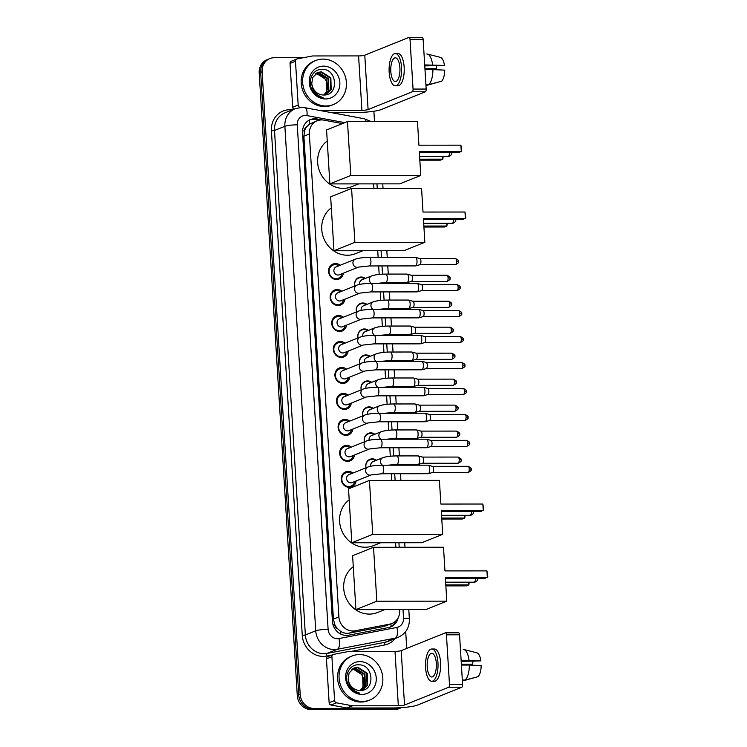 <?xml version="1.0" encoding="UTF-8"?>
<svg xmlns="http://www.w3.org/2000/svg" width="747" height="747" viewBox="0 0 747 747"><rect width="100%" height="100%" fill="white"/><g stroke="black" fill="none" stroke-linecap="round" stroke-linejoin="round"><path stroke-width="1.12" d="M365.983 467.799A7.591 6.919 -111.9 0 1 369.933 459.302A7.591 6.919 -111.9 0 1 372.305 458.845A7.591 6.919 -111.9 0 1 376.469 460.255M364.396 441.822A7.591 6.919 -111.9 0 1 368.336 433.325A7.591 6.919 -111.9 0 1 370.717 432.868A7.591 6.919 -111.9 0 1 374.882 434.278M362.809 415.846A7.591 6.919 -111.9 0 1 366.749 407.358A7.591 6.919 -111.9 0 1 369.13 406.9A7.591 6.919 -111.9 0 1 373.295 408.301M361.221 389.869A7.591 6.919 -111.9 0 1 365.162 381.381A7.591 6.919 -111.9 0 1 367.543 380.923A7.591 6.919 -111.9 0 1 371.707 382.324M359.634 363.892A7.591 6.919 -111.9 0 1 363.574 355.404A7.591 6.919 -111.9 0 1 365.955 354.946A7.591 6.919 -111.9 0 1 370.12 356.347M358.046 337.924A7.591 6.919 -111.9 0 1 361.987 329.427A7.591 6.919 -111.9 0 1 364.359 328.969A7.591 6.919 -111.9 0 1 368.532 330.379M356.45 311.947A7.591 6.919 -111.9 0 1 360.399 303.459A7.591 6.919 -111.9 0 1 362.771 302.993A7.591 6.919 -111.9 0 1 366.945 304.402M354.862 285.97A7.591 6.919 -111.9 0 1 358.812 277.482A7.591 6.919 -111.9 0 1 361.184 277.025A7.591 6.919 -111.9 0 1 365.348 278.426M356.104 480.984A8.077 7.358 -111.9 0 1 351.734 486.848A8.077 7.358 -111.9 0 1 349.204 487.333A8.077 7.358 -111.9 0 1 341.472 480.751A8.077 7.358 -111.9 0 1 345.702 471.861A8.077 7.358 -111.9 0 1 348.223 471.376A8.077 7.358 -111.9 0 1 352.911 473.056M354.517 455.007A8.077 7.358 -111.9 0 1 350.147 460.871A8.077 7.358 -111.9 0 1 347.616 461.357A8.077 7.358 -111.9 0 1 339.885 454.774A8.077 7.358 -111.9 0 1 344.115 445.884A8.077 7.358 -111.9 0 1 346.636 445.399A8.077 7.358 -111.9 0 1 351.323 447.079M352.929 429.03A8.077 7.358 -111.9 0 1 348.56 434.894A8.077 7.358 -111.9 0 1 346.029 435.38A8.077 7.358 -111.9 0 1 338.298 428.797A8.077 7.358 -111.9 0 1 342.518 419.907A8.077 7.358 -111.9 0 1 345.049 419.422A8.077 7.358 -111.9 0 1 349.736 421.112M351.333 403.053A8.077 7.358 -111.9 0 1 346.963 408.917A8.077 7.358 -111.9 0 1 344.442 409.412A8.077 7.358 -111.9 0 1 336.701 402.829A8.077 7.358 -111.9 0 1 340.931 393.93A8.077 7.358 -111.9 0 1 343.461 393.445A8.077 7.358 -111.9 0 1 348.149 395.135M349.745 377.086A8.077 7.358 -111.9 0 1 345.375 382.95A8.077 7.358 -111.9 0 1 342.845 383.435A8.077 7.358 -111.9 0 1 335.114 376.852A8.077 7.358 -111.9 0 1 339.343 367.963A8.077 7.358 -111.9 0 1 341.874 367.468A8.077 7.358 -111.9 0 1 346.561 369.158M348.158 351.109A8.077 7.358 -111.9 0 1 343.788 356.973A8.077 7.358 -111.9 0 1 341.258 357.458A8.077 7.358 -111.9 0 1 333.526 350.875A8.077 7.358 -111.9 0 1 337.756 341.986A8.077 7.358 -111.9 0 1 340.287 341.5A8.077 7.358 -111.9 0 1 344.965 343.181M346.571 325.132A8.077 7.358 -111.9 0 1 342.201 330.996A8.077 7.358 -111.9 0 1 339.67 331.481A8.077 7.358 -111.9 0 1 331.939 324.898A8.077 7.358 -111.9 0 1 336.169 316.009A8.077 7.358 -111.9 0 1 338.699 315.523A8.077 7.358 -111.9 0 1 343.377 317.214M344.983 299.155A8.077 7.358 -111.9 0 1 340.613 305.019A8.077 7.358 -111.9 0 1 338.083 305.504A8.077 7.358 -111.9 0 1 330.351 298.921A8.077 7.358 -111.9 0 1 334.581 290.032A8.077 7.358 -111.9 0 1 337.102 289.547A8.077 7.358 -111.9 0 1 341.79 291.237M343.396 273.187A8.077 7.358 -111.9 0 1 339.026 279.042A8.077 7.358 -111.9 0 1 336.495 279.537A8.077 7.358 -111.9 0 1 328.764 272.954A8.077 7.358 -111.9 0 1 332.994 264.065A8.077 7.358 -111.9 0 1 335.515 263.57A8.077 7.358 -111.9 0 1 340.202 265.26M342.434 123.591L323.909 120.146A14.24 12.96 68.1 0 0 321.612 119.931A14.24 12.96 68.1 0 0 317.158 120.79A14.24 12.96 68.1 0 0 309.351 134.012L338.886 616.919A14.24 12.96 68.1 0 0 355.133 630.767L389.719 624.128A14.24 12.96 68.1 0 0 391.914 623.484A14.24 12.96 68.1 0 0 399.72 610.262L399.682 609.599M337.569 628.731A14.24 12.96 -111.9 0 1 334.619 624.165L334.637 624.417A4.743 4.323 68.1 0 0 337.569 628.731L340.464 631.196C343.172 633.045 346.094 633.689 349.222 633.148L383.809 626.509L391.914 623.484M317.158 120.79L309.454 124.17L306.858 126.588A4.743 4.323 68.1 0 0 304.449 130.912A14.24 2.017 176.5 0 0 302.563 130.93M304.449 130.912L304.468 131.155A14.24 12.96 -111.9 0 1 306.858 126.588M304.468 131.155L303.889 136.206L333.423 619.123L334.619 624.165M395.863 547.271L395.593 542.733M391.773 480.414L391.372 473.738M390.298 456.249L389.785 447.77M388.711 430.272L388.188 421.794M387.123 404.295L386.601 395.817M385.536 378.318L385.013 369.84M383.949 352.351L383.426 343.863M382.352 326.374L381.838 317.895M380.765 300.397L380.251 291.918M379.177 274.42L378.664 265.941M378.141 257.398L377.73 250.731M373.92 188.403L373.64 183.865M311.266 709.65L394.369 709.594A14.24 12.96 -111.9 0 0 398.823 708.735L401.55 707.633A14.24 12.96 -111.9 0 1 397.283 708.417L314.179 708.483L312.722 709.062A14.24 12.96 -111.9 0 1 298.744 695.009L260.656 72.356A14.24 12.96 -111.9 0 1 268.462 59.144A14.24 12.96 -111.9 0 0 260.656 72.356L298.744 695.009A14.24 12.96 -111.9 0 0 312.722 709.062L395.826 709.006L312.722 709.062L311.266 709.65A14.24 12.96 -111.9 0 1 297.287 695.597L259.2 72.945A14.24 12.96 -111.9 0 1 267.006 59.732L269.919 58.555A14.24 12.96 -111.9 0 1 274.373 57.696L303.646 57.678M400.28 708.147A14.24 12.96 -111.9 0 1 395.826 709.006A14.24 12.96 -111.9 0 0 400.28 708.147M322.704 119.978L317.111 118.941A14.24 12.96 68.1 0 0 314.814 118.726A14.24 12.96 68.1 0 0 310.36 119.585A14.24 12.96 68.1 0 0 302.554 132.798L332.434 621.355A14.24 12.96 68.1 0 0 348.681 635.193L388.459 627.564A14.24 12.96 68.1 0 0 390.653 626.92A14.24 12.96 68.1 0 0 398.132 617.816M309.641 119.903A14.24 12.96 -111.9 0 1 313.367 119.315A14.24 12.96 -111.9 0 1 315.654 119.529L319.184 120.183M314.179 708.483A14.24 12.96 -111.9 0 1 300.191 694.421L262.113 71.768A14.24 12.96 -111.9 0 1 269.919 58.555M373.873 111.247L374.508 121.537M405.696 631.551L406.732 648.405M395.882 620.86A14.24 12.96 -111.9 0 1 389.915 627.181M325.963 105.99A23.727 21.607 -111.9 0 1 303.245 86.652A23.727 21.607 -111.9 0 1 315.664 60.535A23.727 21.607 -111.9 0 1 323.096 59.106A23.727 21.607 -111.9 0 1 345.814 78.444A23.727 21.607 -111.9 0 1 333.386 104.561A23.727 21.607 -111.9 0 1 325.963 105.99M333.386 104.561L331.939 105.14A23.727 21.607 -111.9 0 1 324.506 106.578A23.727 21.607 -111.9 0 1 301.788 87.24A23.727 21.607 -111.9 0 1 314.207 61.123L315.664 60.535M323.572 95C339.241 95.831 337.317 68.976 322.601 69.387C311.947 68.332 306.121 83.375 313.628 92.096C316.196 95.205 319.342 97.035 323.068 97.596C315.99 95.271 312.227 90.546 311.779 83.431A11.868 10.803 -111.9 0 0 323.423 95A11.868 10.803 -111.9 0 0 323.572 95M323.526 66.138A16.611 15.127 -111.9 0 1 339.838 82.534A16.611 15.127 -111.9 0 1 325.533 98.959A16.611 15.127 -111.9 0 1 309.221 82.562A16.611 15.127 -111.9 0 1 323.526 66.138M325.655 94.86L330.604 89.911L330.277 78.033L320.837 72.029L317.531 72.58M325.767 94.832L331.182 89.677L330.856 77.8L321.406 71.796L317.82 72.459L312.685 77.501L311.779 83.431M324.73 94.972L328.297 90.845L327.97 78.967L318.521 72.954L316.429 73.159M325.001 94.944L328.876 90.611L328.54 78.734L319.1 72.72L316.7 73.001M315.393 73.916L316.214 73.888C320.491 74.149 323.75 76.353 325.972 80.499A11.868 10.803 -111.9 0 1 323.815 95.009M323.862 95.009L326.57 91.536L326.234 79.658L316.793 73.654L315.645 73.71M293.86 109.258A2.372 2.157 -111.9 0 1 292.712 107.269L298.174 105.075L295.485 61.235L290.032 63.43A2.372 2.157 -111.9 0 1 291.33 61.226L296.792 59.032A2.372 2.157 68.1 0 0 295.485 61.235M292.712 107.269L290.032 63.43M330.8 112.517L356.459 112.498A18.983 2.699 176.5 0 0 381.222 109.557L425.416 91.769L412.297 91.778L368.103 109.566A4.743 0.672 -3.5 0 1 361.912 110.304L319.062 110.332M422.092 37.378A2.372 0.924 90 0 1 422.232 37.35A2.372 0.924 90 0 1 423.138 39.358L410.019 39.367A2.372 0.924 -90 0 0 409.113 37.359A2.372 0.924 -90 0 0 408.964 37.387L364.779 55.175A4.743 0.672 -3.5 0 1 358.588 55.913L312.853 55.95A2.372 2.157 68.1 0 0 312.479 55.978L297.157 58.92A2.372 2.157 68.1 0 0 296.792 59.032M412.297 91.778A2.372 0.924 -90 0 0 413.063 89.061L426.182 89.052L423.138 39.358M426.182 89.052A2.372 0.924 90 0 1 425.416 91.769M413.063 89.061L410.019 39.367M298.174 105.075A2.372 2.157 68.1 0 0 300.117 107.381L300.574 107.465M399.897 67.846A11.868 4.603 -90 0 0 395.34 57.818A11.868 4.603 -90 0 0 390.802 71.507A11.868 4.603 -90 0 0 395.359 81.544A11.868 4.603 -90 0 0 399.897 67.846M424.763 65.895L444.456 65.437L424.707 64.933M436.584 65.895A9.487 3.679 -90 0 0 436.295 68.724L424.94 68.733M395.359 85.812L397.983 85.812A16.135 6.256 -90 0 0 404.155 67.193A16.135 6.256 -90 0 0 397.964 53.541L395.34 53.541A16.135 6.256 -90 0 0 389.168 72.17A16.135 6.256 -90 0 0 395.359 85.812A16.135 6.256 -90 0 0 401.531 67.193A16.135 6.256 -90 0 0 395.34 53.541M426.836 85.317A15.659 6.079 -90 0 0 426.854 85.317A15.659 6.079 -90 0 0 426.864 85.317L439.768 81.722M425.958 85.317L426.864 85.317L425.958 85.317M428.685 84.588A15.659 6.079 -90 0 0 432.915 69.611L444.745 70.125A12.335 4.79 -90 0 1 441.608 81.246L428.685 84.588L425.911 84.588M424.996 69.62L432.915 69.611M424.987 69.546L436.295 68.724M432.634 64.924A15.659 6.079 -90 0 0 427.424 54.073A15.659 6.079 -90 0 0 426.836 53.999A15.659 6.079 -90 0 0 426.817 53.999L426.817 53.999M444.456 65.437A12.335 4.79 -90 0 0 440.422 57.37L427.424 54.073M362.379 701.452A23.727 21.607 -111.9 0 1 339.661 682.114A23.727 21.607 -111.9 0 1 352.089 655.997A23.727 21.607 -111.9 0 1 359.512 654.559A23.727 21.607 -111.9 0 1 382.231 673.897A23.727 21.607 -111.9 0 1 369.812 700.014A23.727 21.607 -111.9 0 1 362.379 701.452M369.812 700.014L368.355 700.602A23.727 21.607 -111.9 0 1 360.922 702.031A23.727 21.607 -111.9 0 1 338.204 682.693A23.727 21.607 -111.9 0 1 350.632 656.585L352.089 655.997M359.998 690.461C375.657 691.283 373.743 664.428 359.027 664.839C348.363 663.784 342.537 678.836 350.044 687.557C352.612 690.658 355.759 692.488 359.494 693.057C352.407 690.723 348.644 685.998 348.205 678.883A11.868 10.803 -111.9 0 0 359.849 690.461A11.868 10.803 -111.9 0 0 359.998 690.461M359.942 661.599A16.611 15.127 -111.9 0 1 376.255 677.996A16.611 15.127 -111.9 0 1 361.95 694.411A16.611 15.127 -111.9 0 1 345.637 678.015A16.611 15.127 -111.9 0 1 359.942 661.599M362.071 690.312L367.029 685.372L366.693 673.495L357.253 667.482L353.957 668.033M362.183 690.293L367.608 685.139L367.272 673.262L357.832 667.248L354.246 667.911L349.101 672.963L348.205 678.883M361.146 690.424L364.713 686.297L364.387 674.42L354.946 668.416L352.845 668.621M361.417 690.405L365.292 686.063L364.966 674.186L355.516 668.182L353.116 668.462M351.809 669.368L352.631 669.34C356.917 669.601 360.166 671.805 362.398 675.96A11.868 10.803 -111.9 0 1 360.241 690.461M360.278 690.461L362.986 686.997L362.65 675.12L353.21 669.107L352.061 669.163M358.7 183.883L351.463 186.787A26.098 23.773 -111.9 0 1 343.293 188.365A26.098 23.773 -111.9 0 1 319.109 169.952A26.098 23.773 -111.9 0 1 327.242 140.996M419.319 151.753L461.301 151.725L460.899 145.161L418.918 145.189L417.47 121.509L347.486 121.556L350.782 175.48L420.766 175.433L419.319 151.753M419.375 152.733L458.863 152.705L461.758 150.931L460.899 145.161M420.766 175.433L399.85 183.855L329.875 183.902L326.57 129.978L347.486 121.556M350.782 175.48L329.875 183.902M443.167 156.45L442.831 159.167L440.394 160.147L419.833 160.157M442.663 156.459L442.831 159.167L419.767 159.176M362.79 250.74L355.553 253.653A26.098 23.773 -111.9 0 1 347.383 255.231A26.098 23.773 -111.9 0 1 323.199 236.808A26.098 23.773 -111.9 0 1 331.332 207.853M423.409 218.61L465.39 218.582L464.989 212.017L423.007 212.045L421.56 188.375L351.576 188.421L354.872 242.336L424.856 242.289L423.409 218.61M423.465 219.59L462.953 219.562L465.848 217.797L464.989 212.017M424.856 242.289L403.94 250.712L333.956 250.759L330.66 196.844L351.576 188.421M354.872 242.336L333.956 250.759M447.257 223.316L446.921 226.024L444.484 227.004L423.923 227.023M446.753 223.316L446.921 226.024L423.857 226.042M380.653 542.752L373.416 545.655A26.098 23.773 -111.9 0 1 365.246 547.234A26.098 23.773 -111.9 0 1 341.062 528.82A26.098 23.773 -111.9 0 1 349.194 499.864M441.262 510.621L483.253 510.593L482.851 504.029L440.861 504.057L439.413 480.377L369.438 480.424L372.734 534.348L442.71 534.301L441.262 510.621M441.328 511.602L480.816 511.574L483.711 509.799L482.851 504.029M442.71 534.301L421.803 542.724L351.818 542.77L348.522 488.846L369.438 480.424M372.734 534.348L351.818 542.77M465.11 515.318L464.774 518.035L462.337 519.016L441.776 519.025M464.615 515.318L464.774 518.035L441.72 518.044M384.742 609.608L377.506 612.521A26.098 23.773 -111.9 0 1 369.335 614.099A26.098 23.773 -111.9 0 1 345.151 595.676A26.098 23.773 -111.9 0 1 353.284 566.721M445.352 577.478L487.343 577.45L486.941 570.885L444.951 570.913L443.503 547.243L373.528 547.29L376.824 601.204L446.799 601.158L445.352 577.478M445.417 578.458L484.906 578.43L487.8 576.665L486.941 570.885M446.799 601.158L425.893 609.58L355.908 609.627L352.612 555.712L373.528 547.29M376.824 601.204L355.908 609.627M469.2 582.184L468.864 584.892L466.427 585.872L445.866 585.891M468.705 582.184L468.864 584.892L445.81 584.91M338.858 265.801A7.115 6.48 68.1 0 0 335.216 264.662A7.115 6.48 68.1 0 0 332.985 265.092A7.115 6.48 68.1 0 0 329.259 272.935A7.115 6.48 68.1 0 0 336.075 278.734A7.115 6.48 68.1 0 0 338.298 278.304A7.115 6.48 68.1 0 0 342.051 273.719M336.234 266.856A4.267 3.894 68.1 0 0 338.083 275.036A4.267 3.894 68.1 0 0 339.418 274.784L358.476 267.109A4.267 3.894 68.1 0 1 352.967 263.411A4.267 3.894 68.1 0 1 355.292 259.181L336.234 266.856M415.108 257.426A4.267 1.653 90 0 1 415.36 257.379A4.267 1.653 90 0 1 415.537 257.398A4.267 1.653 90 0 1 417.003 260.983A4.267 1.653 90 0 1 415.621 265.867A4.267 1.653 90 0 1 415.547 265.895A4.267 1.653 90 0 1 415.369 265.913L369.27 265.951L358.476 267.109M419.739 258.555A3.081 1.195 90 0 1 419.861 258.574A3.081 1.195 90 0 1 420.925 261.17A3.081 1.195 90 0 1 419.926 264.69A3.081 1.195 90 0 1 419.87 264.709A3.081 1.195 90 0 1 419.814 264.718L455.343 264.699C458.2 263.346 459.228 262.262 458.425 261.431L456.529 261.142A3.081 1.195 90 0 1 455.343 264.699M340.445 291.778A7.115 6.48 68.1 0 0 336.804 290.639A7.115 6.48 68.1 0 0 334.572 291.069A7.115 6.48 68.1 0 0 330.846 298.903A7.115 6.48 68.1 0 0 337.663 304.711A7.115 6.48 68.1 0 0 339.894 304.281A7.115 6.48 68.1 0 0 343.639 299.696M337.821 292.833A4.267 3.894 68.1 0 0 339.67 301.013A4.267 3.894 68.1 0 0 341.005 300.761L360.063 293.085A4.267 3.894 68.1 0 1 354.564 289.388A4.267 3.894 68.1 0 1 356.879 285.158L337.821 292.833M416.695 283.402A4.267 1.653 90 0 1 416.957 283.346A4.267 1.653 90 0 1 417.125 283.374A4.267 1.653 90 0 1 418.591 286.96A4.267 1.653 90 0 1 417.218 291.844A4.267 1.653 90 0 1 417.134 291.872A4.267 1.653 90 0 1 416.957 291.89L370.857 291.918L360.063 293.085M421.327 284.532A3.081 1.195 90 0 1 421.457 284.551A3.081 1.195 90 0 1 422.513 287.137A3.081 1.195 90 0 1 421.513 290.667A3.081 1.195 90 0 1 421.457 290.686A3.081 1.195 90 0 1 421.401 290.695M342.033 317.746A7.115 6.48 68.1 0 0 338.391 316.616A7.115 6.48 68.1 0 0 336.159 317.045A7.115 6.48 68.1 0 0 332.434 324.88A7.115 6.48 68.1 0 0 339.25 330.678A7.115 6.48 68.1 0 0 341.482 330.249A7.115 6.48 68.1 0 0 345.226 325.673M339.409 318.81A4.267 3.894 68.1 0 0 341.258 326.99A4.267 3.894 68.1 0 0 342.593 326.728L361.651 319.062A4.267 3.894 68.1 0 1 356.151 315.365A4.267 3.894 68.1 0 1 358.467 311.135L339.409 318.81M418.283 309.379A4.267 1.653 90 0 1 418.544 309.323A4.267 1.653 90 0 1 418.712 309.351A4.267 1.653 90 0 1 420.178 312.937A4.267 1.653 90 0 1 418.806 317.811A4.267 1.653 90 0 1 418.722 317.839A4.267 1.653 90 0 1 418.544 317.867L372.445 317.895L361.651 319.062M422.914 310.509A3.081 1.195 90 0 1 423.045 310.528A3.081 1.195 90 0 1 424.1 313.114A3.081 1.195 90 0 1 423.101 316.644A3.081 1.195 90 0 1 423.045 316.663A3.081 1.195 90 0 1 422.989 316.672L458.527 316.653C461.375 315.299 462.402 314.207 461.599 313.376L459.704 313.096A3.081 1.195 90 0 1 458.527 316.653M343.62 343.723A7.115 6.48 68.1 0 0 339.978 342.593A7.115 6.48 68.1 0 0 337.747 343.022A7.115 6.48 68.1 0 0 334.021 350.857A7.115 6.48 68.1 0 0 340.837 356.655A7.115 6.48 68.1 0 0 343.069 356.226A7.115 6.48 68.1 0 0 346.813 351.65M340.996 344.787A4.267 3.894 68.1 0 0 342.845 352.967A4.267 3.894 68.1 0 0 344.19 352.705L363.247 345.03A4.267 3.894 68.1 0 1 357.738 341.342A4.267 3.894 68.1 0 1 360.054 337.112L340.996 344.787M419.879 335.347A4.267 1.653 90 0 1 420.131 335.3A4.267 1.653 90 0 1 420.309 335.319A4.267 1.653 90 0 1 421.766 338.914A4.267 1.653 90 0 1 420.393 343.788A4.267 1.653 90 0 1 420.309 343.816A4.267 1.653 90 0 1 420.141 343.844L374.032 343.872L363.247 345.03M424.501 336.486A3.081 1.195 90 0 1 424.632 336.495A3.081 1.195 90 0 1 425.687 339.091A3.081 1.195 90 0 1 424.698 342.612A3.081 1.195 90 0 1 424.632 342.63A3.081 1.195 90 0 1 424.576 342.649L460.115 342.63C462.972 341.276 463.99 340.184 463.187 339.353L461.291 339.063A3.081 1.195 90 0 1 460.115 342.63M345.217 369.7A7.115 6.48 68.1 0 0 341.566 368.57A7.115 6.48 68.1 0 0 339.343 368.999A7.115 6.48 68.1 0 0 335.608 376.833A7.115 6.48 68.1 0 0 342.425 382.632A7.115 6.48 68.1 0 0 344.656 382.203A7.115 6.48 68.1 0 0 348.401 377.627M342.584 370.755A4.267 3.894 68.1 0 0 344.442 378.944A4.267 3.894 68.1 0 0 345.777 378.682L364.835 371.007A4.267 3.894 68.1 0 1 359.326 367.319A4.267 3.894 68.1 0 1 361.641 363.089L342.584 370.755M421.467 361.324A4.267 1.653 90 0 1 421.719 361.277A4.267 1.653 90 0 1 421.896 361.296A4.267 1.653 90 0 1 423.362 364.891A4.267 1.653 90 0 1 421.98 369.765A4.267 1.653 90 0 1 421.896 369.793A4.267 1.653 90 0 1 421.728 369.812L375.629 369.849L364.835 371.007M426.098 362.454A3.081 1.195 90 0 1 426.22 362.472A3.081 1.195 90 0 1 427.275 365.068A3.081 1.195 90 0 1 426.285 368.588A3.081 1.195 90 0 1 426.22 368.607A3.081 1.195 90 0 1 426.163 368.626L461.702 368.607C464.559 367.253 465.586 366.161 464.774 365.33L462.879 365.04A3.081 1.195 90 0 1 461.702 368.607M346.804 395.677A7.115 6.48 68.1 0 0 343.153 394.537A7.115 6.48 68.1 0 0 340.931 394.967A7.115 6.48 68.1 0 0 337.205 402.81A7.115 6.48 68.1 0 0 344.012 408.609A7.115 6.48 68.1 0 0 346.244 408.179A7.115 6.48 68.1 0 0 349.988 403.595M344.171 396.732A4.267 3.894 68.1 0 0 346.029 404.911A4.267 3.894 68.1 0 0 347.364 404.659L366.422 396.984A4.267 3.894 68.1 0 1 360.913 393.286A4.267 3.894 68.1 0 1 363.229 389.056L344.171 396.732M423.054 387.301A4.267 1.653 90 0 1 423.306 387.245A4.267 1.653 90 0 1 423.484 387.273A4.267 1.653 90 0 1 424.95 390.858A4.267 1.653 90 0 1 423.568 395.742A4.267 1.653 90 0 1 423.484 395.77A4.267 1.653 90 0 1 423.316 395.789L377.216 395.826L366.422 396.984M427.686 388.431A3.081 1.195 90 0 1 427.807 388.449A3.081 1.195 90 0 1 428.862 391.045A3.081 1.195 90 0 1 427.872 394.565A3.081 1.195 90 0 1 427.816 394.584A3.081 1.195 90 0 1 427.751 394.593L463.289 394.575C466.147 393.221 467.174 392.128 466.371 391.307L464.466 391.017A3.081 1.195 90 0 1 463.289 394.575M348.391 421.653A7.115 6.48 68.1 0 0 344.74 420.514A7.115 6.48 68.1 0 0 342.518 420.944A7.115 6.48 68.1 0 0 338.793 428.778A7.115 6.48 68.1 0 0 345.609 434.586A7.115 6.48 68.1 0 0 347.831 434.156A7.115 6.48 68.1 0 0 351.585 429.572M345.758 422.709A4.267 3.894 68.1 0 0 347.616 430.888A4.267 3.894 68.1 0 0 348.952 430.636L368.01 422.961A4.267 3.894 68.1 0 1 362.5 419.263A4.267 3.894 68.1 0 1 364.816 415.033L345.758 422.709M424.641 413.278A4.267 1.653 90 0 1 424.894 413.222A4.267 1.653 90 0 1 425.071 413.25A4.267 1.653 90 0 1 426.537 416.835A4.267 1.653 90 0 1 425.155 421.719A4.267 1.653 90 0 1 425.08 421.747A4.267 1.653 90 0 1 424.903 421.766L378.804 421.794L368.01 422.961M429.273 414.408A3.081 1.195 90 0 1 429.394 414.426A3.081 1.195 90 0 1 430.459 417.013A3.081 1.195 90 0 1 429.46 420.542A3.081 1.195 90 0 1 429.404 420.561A3.081 1.195 90 0 1 429.338 420.57L464.877 420.552C467.734 419.198 468.761 418.105 467.958 417.284L466.063 416.994A3.081 1.195 90 0 1 464.877 420.552M349.979 447.621A7.115 6.48 68.1 0 0 346.337 446.491A7.115 6.48 68.1 0 0 344.106 446.921A7.115 6.48 68.1 0 0 340.38 454.755A7.115 6.48 68.1 0 0 347.196 460.554A7.115 6.48 68.1 0 0 349.419 460.124A7.115 6.48 68.1 0 0 353.172 455.549M347.355 448.686A4.267 3.894 68.1 0 0 349.204 456.865A4.267 3.894 68.1 0 0 350.539 456.604L369.597 448.938A4.267 3.894 68.1 0 1 364.088 445.24A4.267 3.894 68.1 0 1 366.413 441.01L347.355 448.686M426.229 439.255A4.267 1.653 90 0 1 426.481 439.199A4.267 1.653 90 0 1 426.658 439.227A4.267 1.653 90 0 1 428.124 442.812A4.267 1.653 90 0 1 426.742 447.686A4.267 1.653 90 0 1 426.668 447.714A4.267 1.653 90 0 1 426.49 447.742L380.391 447.77L369.597 448.938M430.86 440.385A3.081 1.195 90 0 1 430.982 440.403A3.081 1.195 90 0 1 432.046 442.99A3.081 1.195 90 0 1 431.047 446.519A3.081 1.195 90 0 1 430.991 446.538A3.081 1.195 90 0 1 430.935 446.547L466.464 446.529C469.321 445.175 470.349 444.082 469.546 443.251L467.65 442.971A3.081 1.195 90 0 1 466.464 446.529M351.566 473.598A7.115 6.48 68.1 0 0 347.925 472.468A7.115 6.48 68.1 0 0 345.693 472.898A7.115 6.48 68.1 0 0 341.967 480.732A7.115 6.48 68.1 0 0 348.784 486.53A7.115 6.48 68.1 0 0 351.015 486.101A7.115 6.48 68.1 0 0 354.76 481.526M348.942 474.662A4.267 3.894 68.1 0 0 350.791 482.842A4.267 3.894 68.1 0 0 352.126 482.581L371.184 474.905A4.267 3.894 68.1 0 1 365.685 471.217A4.267 3.894 68.1 0 1 368 466.987L348.942 474.662M427.816 465.222A4.267 1.653 90 0 1 428.078 465.176A4.267 1.653 90 0 1 428.246 465.194A4.267 1.653 90 0 1 429.712 468.789A4.267 1.653 90 0 1 428.339 473.663A4.267 1.653 90 0 1 428.255 473.691A4.267 1.653 90 0 1 428.078 473.719L381.978 473.747L371.184 474.905M432.448 466.361A3.081 1.195 90 0 1 432.578 466.371A3.081 1.195 90 0 1 433.633 468.967A3.081 1.195 90 0 1 432.634 472.487A3.081 1.195 90 0 1 432.578 472.506A3.081 1.195 90 0 1 432.522 472.524L468.052 472.506C470.909 471.152 471.936 470.059 471.133 469.228L469.237 468.939A3.081 1.195 90 0 1 468.052 472.506M364.499 278.771A7.115 6.48 68.1 0 0 360.848 277.641A7.115 6.48 68.1 0 0 358.625 278.071A7.115 6.48 68.1 0 0 354.909 285.952M406.667 274.13A4.267 1.653 90 0 1 406.919 274.084A4.267 1.653 90 0 1 407.096 274.102A4.267 1.653 90 0 1 408.562 277.697A4.267 1.653 90 0 1 407.18 282.571A4.267 1.653 90 0 1 407.096 282.599A4.267 1.653 90 0 1 406.928 282.627L385.667 282.637A4.267 1.653 90 0 0 387.32 277.977A4.267 1.653 90 0 0 387.301 277.707A4.267 1.653 90 0 0 385.667 274.093C379.887 274.13 375.237 274.719 371.689 275.876L361.865 279.826A4.267 3.894 68.1 0 0 359.606 284.392M411.298 275.26A3.081 1.195 90 0 1 411.42 275.279A3.081 1.195 90 0 1 412.484 277.875A3.081 1.195 90 0 1 411.485 281.395A3.081 1.195 90 0 1 411.429 281.414A3.081 1.195 90 0 1 411.364 281.432L446.902 281.414C449.759 280.06 450.786 278.967 449.983 278.136L448.079 277.847A3.081 1.195 90 0 1 446.902 281.414M366.086 304.748A7.115 6.48 68.1 0 0 362.435 303.609A7.115 6.48 68.1 0 0 360.213 304.038A7.115 6.48 68.1 0 0 356.496 311.929M408.254 300.107A4.267 1.653 90 0 1 408.506 300.061A4.267 1.653 90 0 1 408.684 300.079A4.267 1.653 90 0 1 410.15 303.665A4.267 1.653 90 0 1 408.768 308.548A4.267 1.653 90 0 1 408.693 308.576A4.267 1.653 90 0 1 408.516 308.595L387.254 308.614A4.267 1.653 90 0 0 388.907 303.945A4.267 1.653 90 0 0 388.888 303.684A4.267 1.653 90 0 0 387.254 300.07C381.484 300.107 376.824 300.696 373.276 301.853L363.453 305.803A4.267 3.894 68.1 0 0 361.193 310.369M412.886 301.237A3.081 1.195 90 0 1 413.007 301.256A3.081 1.195 90 0 1 414.071 303.852A3.081 1.195 90 0 1 413.072 307.372A3.081 1.195 90 0 1 413.016 307.39A3.081 1.195 90 0 1 412.951 307.4L448.489 307.381C451.347 306.027 452.374 304.944 451.571 304.113L449.675 303.824A3.081 1.195 90 0 1 448.489 307.381M367.673 330.725A7.115 6.48 68.1 0 0 364.032 329.586A7.115 6.48 68.1 0 0 361.8 330.015A7.115 6.48 68.1 0 0 358.084 337.905M409.842 326.084A4.267 1.653 90 0 1 410.094 326.028A4.267 1.653 90 0 1 410.271 326.056A4.267 1.653 90 0 1 411.737 329.642A4.267 1.653 90 0 1 410.355 334.525A4.267 1.653 90 0 1 410.28 334.553A4.267 1.653 90 0 1 410.103 334.572L388.851 334.591A4.267 1.653 90 0 0 390.494 329.922A4.267 1.653 90 0 0 390.485 329.66A4.267 1.653 90 0 0 388.842 326.047C383.071 326.075 378.412 326.672 374.863 327.821L365.04 331.78A4.267 3.894 68.1 0 0 362.781 336.346M414.473 327.214A3.081 1.195 90 0 1 414.594 327.233A3.081 1.195 90 0 1 415.659 329.819A3.081 1.195 90 0 1 414.66 333.349A3.081 1.195 90 0 1 414.604 333.367A3.081 1.195 90 0 1 414.548 333.377L450.077 333.358C452.934 332.004 453.961 330.912 453.158 330.09L451.263 329.8A3.081 1.195 90 0 1 450.077 333.358M369.261 356.692A7.115 6.48 68.1 0 0 365.619 355.563A7.115 6.48 68.1 0 0 363.387 355.992A7.115 6.48 68.1 0 0 359.671 363.882M411.429 352.061A4.267 1.653 90 0 1 411.69 352.005A4.267 1.653 90 0 1 411.858 352.033A4.267 1.653 90 0 1 413.324 355.619A4.267 1.653 90 0 1 411.952 360.493A4.267 1.653 90 0 1 411.868 360.521A4.267 1.653 90 0 1 411.69 360.549L390.438 360.558A4.267 1.653 90 0 0 392.082 355.899A4.267 1.653 90 0 0 392.072 355.637A4.267 1.653 90 0 0 390.429 352.024C384.658 352.052 379.999 352.649 376.451 353.798L366.637 357.757A4.267 3.894 68.1 0 0 364.368 362.314M416.06 353.191A3.081 1.195 90 0 1 416.191 353.21A3.081 1.195 90 0 1 417.246 355.796A3.081 1.195 90 0 1 416.247 359.326A3.081 1.195 90 0 1 416.191 359.344A3.081 1.195 90 0 1 416.135 359.354L451.664 359.335C454.521 357.981 455.549 356.889 454.746 356.058L452.85 355.777A3.081 1.195 90 0 1 451.664 359.335M370.848 382.669A7.115 6.48 68.1 0 0 367.207 381.54A7.115 6.48 68.1 0 0 364.975 381.969A7.115 6.48 68.1 0 0 361.259 389.85M413.016 378.029A4.267 1.653 90 0 1 413.278 377.982A4.267 1.653 90 0 1 413.446 378.001A4.267 1.653 90 0 1 414.912 381.596A4.267 1.653 90 0 1 413.539 386.47A4.267 1.653 90 0 1 413.455 386.498A4.267 1.653 90 0 1 413.278 386.526L392.026 386.535A4.267 1.653 90 0 0 393.669 381.876A4.267 1.653 90 0 0 393.66 381.605A4.267 1.653 90 0 0 392.016 377.991C386.246 378.029 381.586 378.626 378.038 379.775L368.224 383.725A4.267 3.894 68.1 0 0 365.955 388.291M417.648 379.168A3.081 1.195 90 0 1 417.778 379.177A3.081 1.195 90 0 1 418.834 381.773A3.081 1.195 90 0 1 417.834 385.293A3.081 1.195 90 0 1 417.778 385.321A3.081 1.195 90 0 1 417.722 385.331L453.261 385.312C456.109 383.958 457.136 382.866 456.333 382.034L454.437 381.745A3.081 1.195 90 0 1 453.261 385.312M372.436 408.646A7.115 6.48 68.1 0 0 368.794 407.507A7.115 6.48 68.1 0 0 366.562 407.946A7.115 6.48 68.1 0 0 362.855 415.827M414.613 404.006A4.267 1.653 90 0 1 414.865 403.959A4.267 1.653 90 0 1 415.043 403.978A4.267 1.653 90 0 1 416.499 407.573A4.267 1.653 90 0 1 415.127 412.447A4.267 1.653 90 0 1 415.043 412.475A4.267 1.653 90 0 1 414.874 412.503L393.613 412.512A4.267 1.653 90 0 0 395.256 407.853A4.267 1.653 90 0 0 395.247 407.582A4.267 1.653 90 0 0 393.604 403.968C387.833 404.006 383.174 404.594 379.635 405.752L369.812 409.701A4.267 3.894 68.1 0 0 367.543 414.268M419.235 405.135A3.081 1.195 90 0 1 419.366 405.154A3.081 1.195 90 0 1 420.421 407.75A3.081 1.195 90 0 1 419.431 411.27A3.081 1.195 90 0 1 419.366 411.289A3.081 1.195 90 0 1 419.31 411.308L454.848 411.289C457.706 409.935 458.723 408.842 457.92 408.011L456.025 407.722A3.081 1.195 90 0 1 454.848 411.289M374.032 434.623A7.115 6.48 68.1 0 0 370.381 433.484A7.115 6.48 68.1 0 0 368.15 433.914A7.115 6.48 68.1 0 0 364.443 441.804M416.2 429.983A4.267 1.653 90 0 1 416.452 429.936A4.267 1.653 90 0 1 416.63 429.955A4.267 1.653 90 0 1 418.096 433.54A4.267 1.653 90 0 1 416.714 438.424A4.267 1.653 90 0 1 416.63 438.452A4.267 1.653 90 0 1 416.462 438.47L395.2 438.489A4.267 1.653 90 0 0 396.853 433.82A4.267 1.653 90 0 0 396.834 433.559A4.267 1.653 90 0 0 395.2 429.945C389.42 429.983 384.761 430.571 381.222 431.729L371.399 435.678A4.267 3.894 68.1 0 0 369.13 440.244M420.832 431.112A3.081 1.195 90 0 1 420.953 431.131A3.081 1.195 90 0 1 422.008 433.727A3.081 1.195 90 0 1 421.019 437.247A3.081 1.195 90 0 1 420.953 437.266A3.081 1.195 90 0 1 420.897 437.275L456.436 437.256C459.293 435.903 460.32 434.819 459.508 433.988L457.612 433.699A3.081 1.195 90 0 1 456.436 437.256M375.62 460.6A7.115 6.48 68.1 0 0 371.969 459.461A7.115 6.48 68.1 0 0 369.746 459.891A7.115 6.48 68.1 0 0 366.03 467.781M417.788 455.959A4.267 1.653 90 0 1 418.04 455.903A4.267 1.653 90 0 1 418.217 455.931A4.267 1.653 90 0 1 419.683 459.517A4.267 1.653 90 0 1 418.301 464.401A4.267 1.653 90 0 1 418.217 464.429A4.267 1.653 90 0 1 418.049 464.447L396.788 464.466A4.267 1.653 90 0 0 398.44 459.797A4.267 1.653 90 0 0 398.422 459.536A4.267 1.653 90 0 0 396.788 455.922C391.008 455.95 386.358 456.548 382.809 457.696L372.986 461.655A4.267 3.894 68.1 0 0 370.727 466.212M422.419 457.089A3.081 1.195 90 0 1 422.541 457.108A3.081 1.195 90 0 1 423.605 459.694A3.081 1.195 90 0 1 422.606 463.224A3.081 1.195 90 0 1 422.55 463.243A3.081 1.195 90 0 1 422.485 463.252M334.591 700.527A2.372 2.157 68.1 0 0 336.542 702.834L352.22 705.756A2.372 2.157 68.1 0 0 352.603 705.794L347.14 707.988A2.372 2.157 -111.9 0 1 346.757 707.951L331.08 705.028A2.372 2.157 -111.9 0 1 329.138 702.722L334.591 700.527L331.911 656.688L326.448 658.882A2.372 2.157 -111.9 0 1 327.756 656.678L333.209 654.484A2.372 2.157 68.1 0 0 331.911 656.688M329.138 702.722L326.448 658.882M347.14 707.988L392.875 707.96A18.983 2.699 176.5 0 0 417.648 705.019L461.833 687.221L448.714 687.231L404.529 705.028A4.743 0.672 -3.5 0 1 398.328 705.756L352.603 705.794M458.509 632.83A2.372 0.924 90 0 1 458.649 632.802A2.372 0.924 90 0 1 459.564 634.81L446.445 634.819A2.372 0.924 -90 0 0 445.529 632.812A2.372 0.924 -90 0 0 445.389 632.84L401.195 650.637A4.743 0.672 -3.5 0 1 395.004 651.375L349.269 651.403A2.372 2.157 68.1 0 0 348.896 651.44L333.573 654.381A2.372 2.157 68.1 0 0 333.209 654.484M448.714 687.231A2.372 0.924 -90 0 0 449.479 684.523L462.598 684.513L459.564 634.81M462.598 684.513A2.372 0.924 90 0 1 461.833 687.221M449.479 684.523L446.445 634.819M436.313 663.308A11.868 4.603 -90 0 0 431.766 653.27A11.868 4.603 -90 0 0 427.228 666.968A11.868 4.603 -90 0 0 431.775 676.997A11.868 4.603 -90 0 0 436.313 663.308M461.188 661.356L480.881 660.89L461.123 660.385M473 661.347A9.487 3.679 -90 0 0 472.72 664.176L461.357 664.186M431.785 681.273L434.409 681.264A16.135 6.256 -90 0 0 440.581 662.645A16.135 6.256 -90 0 0 434.38 649.003L431.757 649.003A16.135 6.256 -90 0 0 425.585 667.622A16.135 6.256 -90 0 0 431.785 681.273A16.135 6.256 -90 0 0 437.957 662.645A16.135 6.256 -90 0 0 431.757 649.003M463.271 680.778L463.289 680.778A15.659 6.079 -90 0 0 463.271 680.778A15.659 6.079 -90 0 0 463.289 680.778L476.194 677.174M465.11 680.041A15.659 6.079 -90 0 0 469.34 665.073L481.171 665.577A12.335 4.79 -90 0 1 478.024 676.698L465.11 680.041L462.328 680.041M461.413 665.073L469.34 665.073M461.413 665.007L472.72 664.176M469.051 660.385A15.659 6.079 -90 0 0 463.85 649.526A15.659 6.079 -90 0 0 463.252 649.451A15.659 6.079 -90 0 0 463.233 649.451L463.233 649.451M480.881 660.89A12.335 4.79 -90 0 0 476.847 652.822L463.85 649.526M340.8 634.1A14.24 5.789 -100.9 0 0 340.464 631.196M309.454 124.17A14.24 5.089 -79.5 0 0 309.333 120.062M391.026 626.574A14.24 5.789 -100.9 0 0 390.905 623.885M334.637 624.417A14.24 2.017 176.5 0 0 332.947 624.436M303.889 136.206L309.351 134.012M383.809 626.509L389.719 624.128M349.222 633.148L355.133 630.767M333.423 619.123L338.886 616.919M297.287 695.597L300.191 694.421M259.2 72.945L262.113 71.768M394.369 709.594L397.283 708.417M344.806 122.639L306.961 115.589A9.487 8.647 68.1 0 0 305.43 115.449A9.487 8.647 68.1 0 0 297.259 124.833L328.11 629.329A9.487 8.647 68.1 0 0 337.439 638.704A9.487 8.647 68.1 0 0 338.942 638.554L396.881 627.443A9.487 8.647 68.1 0 0 403.539 618.199L403.016 609.599M396.881 627.443A9.487 3.856 -100.9 0 1 395.322 638.134L337.392 649.255A18.983 17.284 -111.9 0 1 334.376 649.545A18.983 17.284 -111.9 0 1 315.729 630.804L284.878 126.299A18.983 17.284 -111.9 0 1 295.28 108.679L284.915 112.853A18.983 17.284 68.1 0 0 274.504 130.473L305.364 634.969A18.983 17.284 68.1 0 0 324.002 653.718A18.983 17.284 68.1 0 0 327.027 653.429L384.957 642.308A18.983 17.284 68.1 0 0 387.88 641.449L398.244 637.275A18.983 17.284 -111.9 0 1 395.322 638.134L384.957 642.308A2.372 0.962 79.1 0 0 384.574 644.988L351.137 651.403M331.519 655.166L326.635 656.099A21.355 19.45 -111.9 0 1 302.264 635.342L271.413 130.846L274.504 130.473L284.878 126.299A9.487 1.345 -3.5 0 1 297.259 124.833M326.635 656.099A2.372 0.962 79.1 0 1 327.027 653.429L337.392 649.255A9.487 3.856 -100.9 0 0 338.942 638.554M271.413 130.846A21.355 19.45 -111.9 0 1 289.808 109.734A21.355 19.45 -111.9 0 1 292.273 109.893M395.238 638.489A21.355 19.45 -111.9 0 1 384.574 644.988M328.11 629.329A9.487 1.345 -3.5 0 0 315.729 630.804L305.364 634.969L302.264 635.342M399.206 547.271L398.926 542.733M395.116 480.414L394.705 473.738M394.183 465.194L394.145 464.531M393.622 456.006L393.118 447.761M392.595 439.227L392.558 438.554M392.035 430.029L391.531 421.794M391.008 413.25L390.961 412.577M390.448 404.052L389.943 395.817M389.42 387.273L389.374 386.601M388.851 378.075L388.347 369.84M387.824 361.296L387.786 360.633M387.263 352.108L386.759 343.863M386.236 335.319L386.199 334.656M385.676 326.131L385.172 317.886M384.649 309.351L384.612 308.679M384.089 300.154L383.584 291.918M383.062 283.374L383.024 282.702M382.501 274.177L381.997 265.941M381.474 257.398L381.063 250.731M377.254 188.403L376.974 183.865M403.539 618.199A9.487 1.345 -3.5 0 1 409.375 619.086L408.796 609.589M366.123 121.546A9.487 3.39 -79.5 0 0 364.349 118.764L305.056 107.727A9.487 3.39 -79.5 0 1 306.961 115.589M315.654 119.529L317.111 118.941M368.103 109.566L364.779 55.175M361.912 110.304L358.588 55.913M419.609 156.468L448.023 156.45A3.8 1.475 -90 0 0 448.256 156.403A3.8 1.475 -90 0 0 449.498 152.715M423.698 223.334L452.112 223.306A3.8 1.475 -90 0 0 452.346 223.269A3.8 1.475 -90 0 0 453.588 219.571M441.552 515.337L469.975 515.318A3.8 1.475 -90 0 0 470.199 515.271A3.8 1.475 -90 0 0 471.441 511.583M445.642 582.202L474.065 582.174A3.8 1.475 -90 0 0 474.289 582.137A3.8 1.475 -90 0 0 475.531 578.439M458.425 261.431C459.125 260.806 458.098 259.844 455.343 258.537A3.081 1.195 90 0 1 456.529 261.142M355.292 259.181C358.831 258.032 363.49 257.435 369.261 257.407A4.267 1.653 90 0 1 370.904 261.02A4.267 1.653 90 0 1 370.914 261.282A4.267 1.653 90 0 1 369.27 265.951M456.931 290.676C459.788 289.322 460.815 288.23 460.012 287.408C460.712 286.783 459.685 285.821 456.931 284.504A3.081 1.195 90 0 1 458.116 287.119A3.081 1.195 90 0 1 456.931 290.676L421.392 290.704M460.012 287.408L458.116 287.119M356.879 285.158C360.418 284.009 365.078 283.412 370.857 283.384A4.267 1.653 90 0 1 372.492 286.997A4.267 1.653 90 0 1 372.51 287.259A4.267 1.653 90 0 1 370.857 291.918M461.599 313.376C462.3 312.76 461.272 311.788 458.518 310.481A3.081 1.195 90 0 1 459.704 313.096M358.467 311.135C362.015 309.986 366.665 309.389 372.445 309.351A4.267 1.653 90 0 1 374.079 312.965A4.267 1.653 90 0 1 374.098 313.236A4.267 1.653 90 0 1 372.445 317.895M463.187 339.353C463.887 338.736 462.86 337.765 460.105 336.458A3.081 1.195 90 0 1 461.291 339.063M360.054 337.112C363.602 335.954 368.262 335.366 374.032 335.328A4.267 1.653 90 0 1 375.666 338.942A4.267 1.653 90 0 1 375.685 339.213A4.267 1.653 90 0 1 374.032 343.872M464.774 365.33C465.474 364.704 464.447 363.742 461.693 362.435A3.081 1.195 90 0 1 462.879 365.04M361.641 363.089C365.19 361.931 369.849 361.343 375.62 361.305A4.267 1.653 90 0 1 377.263 364.919A4.267 1.653 90 0 1 377.272 365.18A4.267 1.653 90 0 1 375.629 369.849M466.371 391.307C467.062 390.681 466.044 389.719 463.289 388.412A3.081 1.195 90 0 1 464.466 391.017M363.229 389.056C366.777 387.908 371.436 387.31 377.207 387.282A4.267 1.653 90 0 1 378.85 390.896A4.267 1.653 90 0 1 378.86 391.157A4.267 1.653 90 0 1 377.216 395.826M467.958 417.284C468.658 416.658 467.631 415.696 464.877 414.38A3.081 1.195 90 0 1 466.063 416.994M364.816 415.033C368.364 413.885 373.024 413.287 378.794 413.259A4.267 1.653 90 0 1 380.438 416.863A4.267 1.653 90 0 1 380.447 417.134A4.267 1.653 90 0 1 378.804 421.794M469.546 443.251C470.246 442.635 469.219 441.664 466.464 440.356A3.081 1.195 90 0 1 467.65 442.971M366.413 441.01C369.952 439.852 374.611 439.264 380.382 439.227A4.267 1.653 90 0 1 382.025 442.84A4.267 1.653 90 0 1 382.034 443.111A4.267 1.653 90 0 1 380.391 447.77M471.133 469.228C471.833 468.612 470.806 467.641 468.052 466.333A3.081 1.195 90 0 1 469.237 468.939M368 466.987C371.539 465.829 376.199 465.241 381.978 465.204A4.267 1.653 90 0 1 383.613 468.817A4.267 1.653 90 0 1 383.631 469.088A4.267 1.653 90 0 1 381.978 473.747M449.983 278.136C450.684 277.51 449.657 276.549 446.902 275.241A3.081 1.195 90 0 1 448.079 277.847M371.689 275.876A4.267 3.894 68.1 0 0 371.362 283.384M451.571 304.113C452.271 303.487 451.244 302.526 448.489 301.218A3.081 1.195 90 0 1 449.675 303.824M373.276 301.853A4.267 3.894 68.1 0 0 372.949 309.351M453.158 330.09C453.859 329.464 452.831 328.503 450.077 327.186A3.081 1.195 90 0 1 451.263 329.8M374.863 327.821A4.267 3.894 68.1 0 0 374.536 335.328M454.746 356.058C455.446 355.441 454.419 354.47 451.664 353.163A3.081 1.195 90 0 1 452.85 355.777M376.451 353.798A4.267 3.894 68.1 0 0 376.124 361.305M456.333 382.034C457.033 381.418 456.006 380.447 453.252 379.14A3.081 1.195 90 0 1 454.437 381.745M378.038 379.775A4.267 3.894 68.1 0 0 377.711 387.282M457.92 408.011C458.621 407.386 457.594 406.424 454.839 405.117A3.081 1.195 90 0 1 456.025 407.722M379.635 405.752A4.267 3.894 68.1 0 0 379.299 413.259M459.508 433.988C460.208 433.363 459.181 432.401 456.426 431.094A3.081 1.195 90 0 1 457.612 433.699M381.222 431.729A4.267 3.894 68.1 0 0 380.895 439.227M458.023 463.233C460.88 461.879 461.907 460.787 461.104 459.965C461.795 459.34 460.778 458.378 458.023 457.061A3.081 1.195 90 0 1 459.2 459.676A3.081 1.195 90 0 1 458.023 463.233L422.485 463.261M461.104 459.965L459.2 459.676M382.809 457.696A4.267 3.894 68.1 0 0 382.483 465.204M404.529 705.028L401.195 650.637M398.328 705.756L395.004 651.375M346.757 707.951L352.22 705.756M336.542 702.834L331.08 705.028M305.056 107.727L301.788 107.419L295.28 108.679M398.244 637.275C405.798 633.708 409.515 627.639 409.375 619.086M404.986 547.262L404.706 542.733M400.896 480.405L400.485 473.738M399.962 465.194L399.916 464.457M399.402 455.922L398.898 447.761M398.375 439.217L398.328 438.489M397.806 429.945L397.311 421.784M396.788 413.24L396.741 412.512M396.218 403.968L395.723 395.807M395.2 387.273L395.154 386.535M394.631 377.991L394.136 369.84M393.613 361.296L393.566 360.558M393.043 352.024L392.539 343.863M392.026 335.319L391.979 334.581M391.456 326.047L390.952 317.886M390.429 309.342L390.392 308.614M389.869 300.07L389.364 291.909M388.842 283.365L388.795 282.637M388.281 274.093L387.777 265.932M387.254 257.398L386.843 250.721M383.034 188.393L382.753 183.865M371.175 121.546L364.349 118.764M422.232 37.35L409.113 37.359M448.023 156.45A3.8 3.8 0 0 0 451.823 152.715M452.112 223.306A3.8 3.8 0 0 0 455.913 219.571M469.975 515.318A3.8 3.8 0 0 0 473.766 511.583M474.065 582.174A3.8 3.8 0 0 0 477.856 578.439M332.985 265.092L330.127 266.249M419.87 264.709L415.547 265.895M338.298 278.304L335.44 279.453M369.261 257.407L415.36 257.379M419.861 258.574L415.537 257.398M455.343 258.537L419.805 258.555M334.572 291.069L331.715 292.226M421.457 290.686L417.134 291.872M339.894 304.281L337.028 305.43M370.857 283.384L416.957 283.346M421.457 284.551L417.125 283.374M456.931 284.504L421.392 284.532M336.159 317.045L333.302 318.194M423.045 316.663L418.722 317.839M341.482 330.249L338.615 331.407M372.445 309.351L418.544 309.323M423.045 310.528L418.712 309.351M458.518 310.481L422.979 310.509M337.747 343.022L334.889 344.171M424.632 342.63L420.309 343.816M343.069 356.226L340.202 357.383M374.032 335.328L420.131 335.3M424.632 336.495L420.309 335.319M460.105 336.458L424.567 336.486M339.343 368.999L336.477 370.148M426.22 368.607L421.896 369.793M344.656 382.203L341.799 383.351M375.62 361.305L421.719 361.277M426.22 362.472L421.896 361.296M461.693 362.435L426.154 362.454M340.931 394.967L338.064 396.125M427.816 394.584L423.484 395.77M346.244 408.179L343.387 409.328M377.207 387.282L423.306 387.245M427.807 388.449L423.484 387.273M463.289 388.412L427.742 388.431M342.518 420.944L339.652 422.102M429.404 420.561L425.08 421.747M347.831 434.156L344.974 435.305M378.794 413.259L424.894 413.222M429.394 414.426L425.071 413.25M464.877 414.38L429.338 414.408M344.106 446.921L341.248 448.069M430.991 446.538L426.668 447.714M349.419 460.124L346.561 461.282M380.382 439.227L426.481 439.199M430.982 440.403L426.658 439.227M466.464 440.356L430.926 440.385M345.693 472.898L342.836 474.046M432.578 472.506L428.255 473.691M351.015 486.101L348.149 487.259M381.978 465.204L428.078 465.176M432.578 466.371L428.246 465.194M468.052 466.333L432.513 466.361M358.625 278.071L356.758 278.818M411.429 281.414L407.096 282.599M385.667 282.637L376.637 283.374M385.667 274.093L406.919 274.084M411.42 275.279L407.096 274.102M446.902 275.241L411.354 275.26M360.213 304.038L358.345 304.795M413.016 307.39L408.693 308.576M387.254 308.614L378.225 309.351M387.254 300.07L408.506 300.061M413.007 301.256L408.684 300.079M448.489 301.218L412.951 301.237M361.8 330.015L359.933 330.772M414.604 333.367L410.28 334.553M388.851 334.591L379.812 335.328M388.842 326.047L410.094 326.028M414.594 327.233L410.271 326.056M450.077 327.186L414.538 327.214M363.387 355.992L361.52 356.739M416.191 359.344L411.868 360.521M390.438 360.558L381.4 361.305M390.429 352.024L411.69 352.005M416.191 353.21L411.858 352.033M451.664 353.163L416.126 353.191M364.975 381.969L363.107 382.716M417.778 385.321L413.455 386.498M392.026 386.535L382.987 387.273M392.016 377.991L413.278 377.982M417.778 379.177L413.446 378.001M453.252 379.14L417.713 379.168M366.562 407.946L364.695 408.693M419.366 411.289L415.043 412.475M393.613 412.512L384.574 413.25M393.604 403.968L414.865 403.959M419.366 405.154L415.043 403.978M454.839 405.117L419.3 405.135M368.15 433.914L366.282 434.67M420.953 437.266L416.63 438.452M395.2 438.489L386.162 439.227M395.2 429.945L416.452 429.936M420.953 431.131L416.63 429.955M456.426 431.094L420.888 431.112M369.746 459.891L367.879 460.647M422.55 463.243L418.217 464.429M396.788 464.466L387.758 465.204M396.788 455.922L418.04 455.903M422.541 457.108L418.217 455.931M458.023 457.061L422.475 457.089M458.649 632.802L445.529 632.812"/></g></svg>
